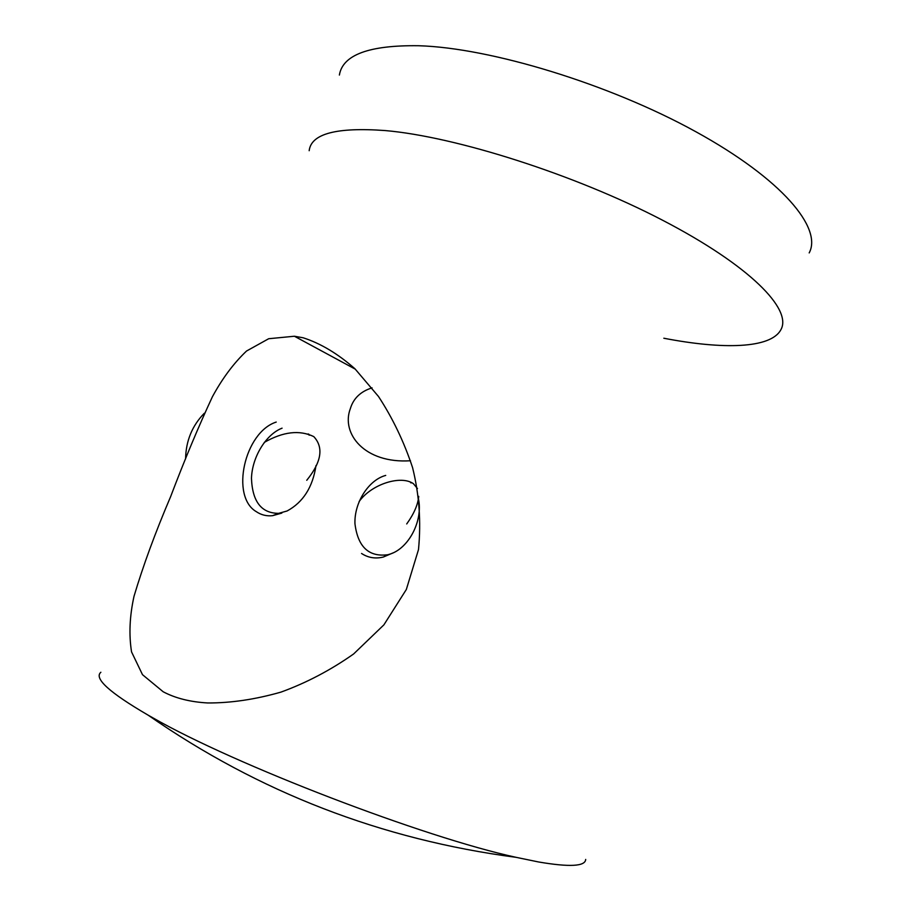 <?xml version="1.0" encoding="UTF-8"?>
<svg xmlns="http://www.w3.org/2000/svg" width="911" height="911" viewBox="0 0 911 911"><rect width="100%" height="100%" fill="white"/><g stroke="black" fill="none" stroke-linecap="round" stroke-linejoin="round"><path stroke-width="1.37" d="M780.875 329.736C792.49 309.569 750.379 265.807 662.343 220.109C574.568 174.422 455.648 136.627 385.125 130.558C336.466 127.028 311.141 133.746 309.171 150.714C311.141 133.746 336.466 127.028 385.125 130.558C455.648 136.627 574.568 174.422 662.343 220.109C750.379 265.807 792.49 309.569 780.875 329.736C770.797 348.628 722.913 349.676 663.834 338.232M809.184 252.916C822.474 228.16 782.481 179.376 695.731 131.662C609.254 83.96 490.414 47.839 418.673 45.732C369.114 45.06 342.684 54.831 339.382 75.055M359.105 501.562C371.745 483.9 401.022 474.95 413.366 483.65L417.466 488.558M418.73 496.358C417.921 504.751 413.913 513.941 406.716 523.939M264.281 442.404C283.07 431.655 299.571 429.719 313.771 436.597C323.86 447.438 321.515 462.002 306.756 480.291M303.181 337.787C320.649 343.413 337.913 353.753 354.96 368.796L378.486 396.479C392.641 418.081 404.006 441.789 412.569 467.605C419.219 494.4 421.201 521.741 418.491 549.606L406.34 589.474L383.895 624.855L353.627 653.961C330.636 670.143 306.403 682.863 280.941 692.121C255.239 699.454 230.836 703.064 207.742 702.962C190.297 701.994 175.447 698.259 163.183 691.768L142.492 674.675L131.548 651.9C128.804 634.648 129.635 616.098 134.031 596.238C143.107 565.765 155.314 532.536 170.664 496.541C184.614 459.804 198.53 426.553 212.4 396.775C222.352 378.407 233.74 363.159 246.528 351.031L268.699 338.721L294.412 336.239L303.181 337.787M100.87 672.261C93.662 678.285 109.422 692.588 148.151 715.169L152.877 717.834C234.15 764.523 424.253 837.528 516.161 857.342L538.663 861.988C569.603 867.261 585.283 866.407 585.693 859.426M372.064 387.858C360.654 391.423 353.4 398.38 350.314 408.732C340.896 433.477 364.457 463.813 410.497 460.75M385.717 475.417C368.67 479.915 354.106 502.599 354.96 523.791C357.875 546.942 368.853 557.247 387.881 554.719L389.635 554.218C408.766 548.627 423.216 520.636 418.445 498.909M411.02 482.944L410.03 481.862M392.971 552.931L383.326 557.042C375.378 558.978 368.112 557.783 361.553 553.467M282.08 428.17C266.069 434.296 252.108 456.969 251.47 478.343C252.37 501.631 261.423 513.303 278.629 513.348L287.067 510.991C303.101 502.337 312.746 487.191 316.003 465.532M309.08 435.094L308.123 433.943M308.818 434.171L309.341 435.185M204.303 413.264C192.164 425.688 185.912 440.901 185.582 458.893M281.841 513.087L272.548 515.683C266.547 516.309 261.115 514.943 256.23 511.618C230.289 496.461 244.421 432.235 276.227 422.066M148.151 715.169C258.94 792.24 381.607 839.635 516.161 857.342M294.412 336.239L355.347 369.183M387.881 554.719L383.326 557.042M278.629 513.348L272.548 515.683"/></g></svg>
